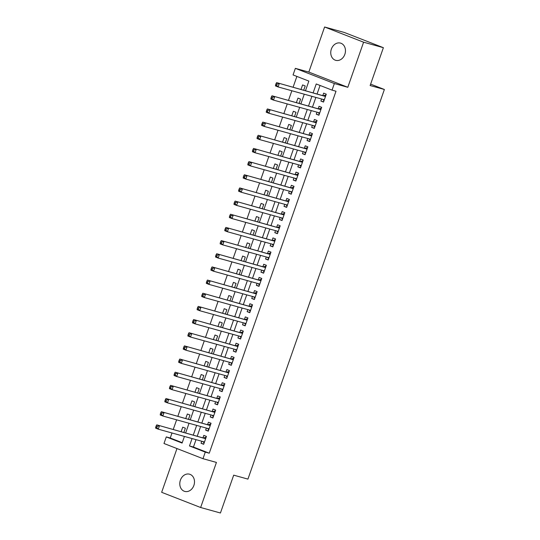 <?xml version="1.0" encoding="UTF-8"?>
<svg xmlns="http://www.w3.org/2000/svg" width="540" height="540" viewBox="0 0 540 540"><rect width="100%" height="100%" fill="white"/><g stroke="black" fill="none" stroke-linecap="round" stroke-linejoin="round"><path stroke-width="0.81" d="M331.364 49.079A8.937 7.229 -74.5 0 0 335.718 60.325A8.937 7.229 -74.5 0 0 344.851 54.338A8.937 7.229 -74.5 0 0 340.497 43.099A8.937 7.229 -74.5 0 0 331.364 49.079M180.4 480.168A8.937 7.229 -74.5 0 0 184.754 491.407A8.937 7.229 -74.5 0 0 193.887 485.426A8.937 7.229 -74.5 0 0 189.533 474.188A8.937 7.229 -74.5 0 0 180.4 480.168M305.519 90.639L308.86 81.095L293.058 74.932L295.36 68.351L334.355 83.545L332.046 90.126L316.238 83.97L313.16 92.758M308.819 72.083L347.807 87.284L363.596 42.201L383.387 47.689L344.392 32.495L324.608 27L308.819 72.083L295.36 68.351M176.978 448.558L161.656 492.311L200.644 507.506L216.432 462.422L202.979 458.69L163.984 443.495L166.293 436.914L182.101 443.07L184.424 436.435M172.004 432.992L170.249 438.007L166.293 436.914M296.879 76.417L293.105 87.197M291.857 90.754L288.495 100.359M287.246 103.916L283.885 113.522M282.636 117.079L279.275 126.684M278.026 130.241L274.664 139.847M273.416 143.404L270.054 153.009M268.805 156.566L265.444 166.172M264.202 169.729L260.834 179.334M259.591 182.898L256.223 192.497M254.981 196.06L251.62 205.659M250.371 209.223L247.01 218.822M245.761 222.386L242.399 231.984M241.151 235.548L237.789 245.147M236.54 248.71L233.179 258.309M231.93 261.873L228.569 271.478M227.32 275.036L223.958 284.641M222.71 288.198L219.348 297.803M218.099 301.361L214.738 310.966M213.496 314.523L210.128 324.128M208.886 327.685L205.517 337.291M204.275 340.848L200.914 350.453M199.665 354.011L196.304 363.616M195.055 367.173L191.693 376.778M190.445 380.342L187.083 389.941M185.834 393.505L182.473 403.103M181.224 406.667L177.863 416.266M176.614 419.83L173.252 429.428M363.596 42.201L324.608 27M383.387 47.689L370.13 85.536L384.379 89.485L247.934 479.108L233.692 475.16L220.435 513L200.644 507.506M321.604 99.009L320.888 101.041L323.528 102.067L326.288 94.169L323.656 93.143L322.846 95.452M316.994 112.172L316.278 114.203L318.917 115.236L321.678 107.332L319.046 106.306L318.242 108.614M312.383 125.334L311.668 127.366L314.307 128.399L317.068 120.501L314.435 119.468L313.632 121.777M307.773 138.497L307.058 140.535L309.697 141.561L312.464 133.664L309.825 132.631L309.022 134.939M303.163 151.659L302.454 153.697L305.087 154.724L307.854 146.826L305.215 145.8L304.412 148.102M298.553 164.822L297.844 166.86L300.476 167.886L303.244 159.989L300.605 158.963L299.801 161.264M293.942 177.984L293.234 180.023L295.866 181.049L298.634 173.151L296.001 172.125L295.191 174.427M289.332 191.147L288.623 193.185L291.256 194.211L294.023 186.314L291.391 185.288L290.581 187.589M284.722 204.316L284.013 206.347L286.646 207.374L289.413 199.476L286.781 198.45L285.971 200.752M280.118 217.478L279.403 219.51L282.035 220.536L284.803 212.638L282.17 211.613L281.36 213.914M275.508 230.641L274.793 232.673L277.425 233.699L280.193 225.801L277.56 224.775L276.75 227.077M270.898 243.803L270.182 245.835L272.822 246.861L275.582 238.964L272.95 237.938L272.147 240.239M266.288 256.966L265.572 258.998L268.211 260.024L270.972 252.126L268.34 251.1L267.536 253.402M261.677 270.128L260.962 272.16L263.601 273.186L266.369 265.288L263.729 264.263L262.926 266.564M257.067 283.291L256.358 285.322L258.991 286.349L261.758 278.451L259.119 277.425L258.316 279.727M252.457 296.453L251.748 298.485L254.381 299.511L257.148 291.613L254.509 290.588L253.706 292.896M247.847 309.616L247.138 311.648L249.77 312.68L252.538 304.776L249.899 303.75L249.095 306.059M243.236 322.778L242.528 324.81L245.16 325.843L247.928 317.945L245.295 316.913L244.485 319.221M238.626 335.941L237.917 337.979L240.55 339.005L243.317 331.108L240.685 330.075L239.875 332.384M234.023 349.103L233.307 351.142L235.94 352.168L238.707 344.27L236.075 343.244L235.265 345.546M229.412 362.266L228.697 364.304L231.329 365.33L234.097 357.433L231.464 356.407L230.654 358.709M224.802 375.428L224.087 377.467L226.726 378.493L229.487 370.595L226.854 369.569L226.044 371.871M220.192 388.591L219.476 390.629L222.116 391.655L224.876 383.758L222.244 382.732L221.441 385.034M215.582 401.76L214.866 403.792L217.505 404.818L220.266 396.92L217.634 395.894L216.83 398.196M210.971 414.923L210.263 416.954L212.895 417.98L215.663 410.083L213.023 409.057L212.22 411.358M206.361 428.085L205.652 430.117L208.285 431.143L211.052 423.245L208.413 422.219L207.61 424.521M183.897 432.385L185.362 428.193L182.729 427.167L181.17 431.629M188.507 419.222L189.972 415.031L187.34 414.005L185.78 418.466M193.118 406.06L194.582 401.868L191.95 400.842L190.384 405.304M197.728 392.897L199.193 388.706L196.56 387.68L194.994 392.141M202.338 379.735L203.803 375.543L201.17 374.517L199.604 378.972M206.941 366.572L208.413 362.381L205.781 361.355L204.215 365.81M211.552 353.41L213.023 349.218L210.384 348.192L208.825 352.647M216.162 340.24L217.634 336.056L214.994 335.023L213.435 339.485M220.772 327.078L222.244 322.893L219.605 321.86L218.045 326.322M225.382 313.916L226.847 309.724L224.215 308.698L222.656 313.16M229.993 300.753L231.458 296.561L228.825 295.535L227.266 299.997M234.603 287.591L236.068 283.399L233.435 282.373L231.876 286.834M239.213 274.428L240.678 270.236L238.046 269.21L236.48 273.672M243.824 261.266L245.288 257.074L242.656 256.048L241.09 260.51M248.434 248.103L249.899 243.911L247.266 242.885L245.7 247.347M253.037 234.941L254.509 230.749L251.876 229.723L250.31 234.185M257.648 221.778L259.119 217.586L256.48 216.56L254.921 221.022M262.258 208.616L263.729 204.424L261.09 203.398L259.531 207.86M266.868 195.453L268.34 191.261L265.7 190.235L264.141 194.697M271.478 182.291L272.943 178.099L270.31 177.073L268.751 181.528M276.089 169.128L277.553 164.936L274.921 163.91L273.362 168.365M280.699 155.966L282.163 151.774L279.531 150.748L277.972 155.203M285.309 142.796L286.774 138.611L284.141 137.578L282.575 142.04M289.919 129.634L291.384 125.449L288.752 124.416L287.185 128.878M294.529 116.471L295.994 112.28L293.362 111.254L291.796 115.715M299.133 103.309L300.605 99.117L297.972 98.091L296.406 102.553M170.249 438.007L182.237 442.679M181.163 435.53L182.648 435.942M185.774 422.368L187.259 422.78M190.384 409.205L191.869 409.617M194.994 396.043L196.479 396.455M199.604 382.88L201.089 383.292M204.215 369.718L205.7 370.13M208.825 356.555L210.31 356.967M213.435 343.393L214.92 343.805M218.038 330.23L219.524 330.642M222.649 317.068L224.134 317.48M227.259 303.905L228.744 304.317M231.869 290.743L233.354 291.154M236.48 277.58L237.965 277.992M241.09 264.411L242.575 264.829M245.7 251.249L247.185 251.66M250.31 238.086L251.795 238.498M254.921 224.924L256.406 225.335M259.531 211.761L261.016 212.173M264.141 198.599L265.619 199.01M268.745 185.436L270.229 185.848M273.355 172.274L274.84 172.685M277.965 159.111L279.45 159.523M282.575 145.948L284.06 146.36M287.185 132.786L288.671 133.198M291.796 119.624L293.281 120.035M296.406 106.461L297.891 106.873M301.016 93.299L302.501 93.71M303.743 90.146L305.215 85.955L302.582 84.928L301.016 89.39M196.02 439.655L193.435 447.046L209.243 453.209L336.002 91.226L332.046 90.126M320.058 85.455L317.115 93.859M315.873 97.416L312.512 107.021M311.263 110.579L307.901 120.184M306.653 123.748L303.291 133.346M302.042 136.91L298.681 146.509M297.432 150.073L294.071 159.671M292.822 163.235L289.46 172.834M288.212 176.398L284.85 185.996M283.601 189.56L280.24 199.159M278.991 202.723L275.63 212.328M274.388 215.885L271.019 225.491M269.777 229.048L266.409 238.653M265.167 242.21L261.806 251.816M260.557 255.373L257.195 264.978M255.947 268.535L252.585 278.141M251.336 281.698L247.975 291.303M246.726 294.86L243.365 304.466M242.116 308.023L238.754 317.628M237.506 321.192L234.144 330.791M232.895 334.355L229.534 343.953M228.292 347.517L224.924 357.115M223.681 360.68L220.313 370.278M219.071 373.842L215.71 383.44M214.461 387.005L211.1 396.603M209.851 400.167L206.489 409.772M205.241 413.33L201.879 422.935M200.63 426.492L197.269 436.097M201.751 441.248L201.042 443.279L203.675 444.305L206.442 436.408L203.803 435.382L203 437.683M384.379 89.485L370.629 84.125M347.807 87.284L334.355 83.545M209.243 453.209L205.281 452.108L202.979 458.69M185.672 432.877L189.034 423.272M190.276 419.715L193.644 410.11M194.886 406.553L198.254 396.947M199.496 393.39L202.858 383.785M204.107 380.228L207.468 370.622M208.717 367.058L212.078 357.46M213.327 353.896L216.689 344.297M217.937 340.733L221.299 331.135M222.548 327.571L225.909 317.972M227.158 314.408L230.519 304.81M231.768 301.246L235.13 291.647M236.378 288.083L239.74 278.478M240.982 274.921L244.35 265.316M245.592 261.758L248.96 252.153M250.202 248.596L253.564 238.991M254.813 235.433L258.174 225.828M259.423 222.271L262.784 212.666M264.033 209.108L267.394 199.503M268.643 195.946L272.005 186.341M273.254 182.783L276.615 173.178M277.864 169.614L281.225 160.016M282.474 156.452L285.836 146.853M287.078 143.289L290.446 133.691M291.688 130.127L295.056 120.528M296.298 116.964L299.66 107.366M300.908 103.802L304.27 94.203M192.065 438.554L189.472 445.945L205.281 452.108M311.911 96.323L308.549 105.921M307.3 109.485L303.939 119.084M302.697 122.647L299.329 132.246M298.087 135.81L294.719 145.409M293.476 148.972L290.115 158.578M288.866 162.135L285.505 171.74M284.256 175.298L280.894 184.903M279.646 188.46L276.284 198.065M275.036 201.623L271.674 211.228M270.425 214.785L267.064 224.39M265.815 227.948L262.454 237.553M261.205 241.11L257.843 250.715M256.601 254.273L253.233 263.878M251.991 267.442L248.623 277.04M247.381 280.604L244.019 290.203M242.771 293.767L239.409 303.365M238.16 306.929L234.799 316.528M233.55 320.092L230.189 329.69M228.94 333.254L225.578 342.853M224.329 346.417L220.968 356.022M219.719 359.579L216.358 369.185M215.109 372.742L211.748 382.347M210.499 385.904L207.137 395.51M205.895 399.067L202.527 408.672M201.285 412.229L197.917 421.835M196.675 425.392L193.313 434.997M193.435 447.046L189.472 445.945M203.769 444.035L201.042 443.279M208.379 430.873L205.652 430.117M212.99 417.71L210.263 416.954M217.6 404.548L214.866 403.792M222.21 391.385L219.476 390.629M226.82 378.223L224.087 377.467M231.424 365.06L228.697 364.304M236.034 351.898L233.307 351.142M240.644 338.735L237.917 337.979M245.255 325.573L242.528 324.81M249.865 312.41L247.138 311.648M254.475 299.248L251.748 298.485M259.085 286.079L256.358 285.322M263.696 272.916L260.962 272.16M268.306 259.754L265.572 258.998M272.916 246.591L270.182 245.835M277.519 233.429L274.793 232.673M282.13 220.266L279.403 219.51M286.74 207.103L284.013 206.347M291.35 193.941L288.623 193.185M295.961 180.779L293.234 180.023M300.571 167.616L297.844 166.86M305.181 154.454L302.454 153.697M309.791 141.291L307.058 140.535M314.401 128.129L311.668 127.366M319.012 114.966L316.278 114.203M323.615 101.803L320.888 101.041M205.659 438.649L156.769 424.858L205.632 438.71M157.241 426.276L159.408 425.885L158.254 429.172L155.621 428.146L155.729 427.181L156.782 427.592L157.241 426.276L156.188 425.864L155.729 427.181M204.444 441.99L158.254 429.172L156.782 427.592M203.634 437.859A1.397 0.817 111.3 0 0 203.958 437.846L206.185 437.144M204.12 443.036L202.939 441.578M156.769 424.858L156.188 425.864M210.263 425.486L161.379 411.696L210.242 425.547M161.852 413.113L164.018 412.722L162.864 416.009L160.232 414.983L160.333 414.018L161.393 414.43L161.852 413.113L160.799 412.702L160.333 414.018M209.054 428.827L162.864 416.009L161.393 414.43M208.244 424.697A1.397 0.817 111.3 0 0 208.568 424.683L210.796 423.981M208.73 429.867L207.549 428.416M161.379 411.696L160.799 412.702M214.873 412.324L165.989 398.534L214.853 412.385M166.462 399.951L168.629 399.56L167.474 402.847L164.835 401.821L164.943 400.856L165.996 401.267L166.462 399.951L165.409 399.539L164.943 400.856M213.665 415.665L167.474 402.847L165.996 401.267M212.855 411.534A1.397 0.817 111.3 0 0 213.179 411.521L215.399 410.819M213.341 416.705L212.159 415.246M165.989 398.534L165.409 399.539M219.483 399.161L170.6 385.371L219.463 399.222M171.072 386.788L173.232 386.397L172.085 389.684L169.445 388.658L169.553 387.693L170.606 388.105L171.072 386.788L170.019 386.377L169.553 387.693M218.275 402.502L172.085 389.684L170.606 388.105M217.458 398.371A1.397 0.817 111.3 0 0 217.789 398.358L220.01 397.656M217.951 403.542L216.769 402.084M170.6 385.371L170.019 386.377M224.093 385.999L175.21 372.202L224.073 386.06M175.682 373.626L177.842 373.235L176.695 376.522L174.056 375.496L174.163 374.531L175.216 374.942L175.682 373.626L174.623 373.214L174.163 374.531M222.885 389.34L176.695 376.522L175.216 374.942M222.068 385.209A1.397 0.817 111.3 0 0 222.399 385.195L224.62 384.494M222.561 390.38L221.38 388.921M175.21 372.202L174.623 373.214M228.704 372.836L179.82 359.039L228.683 372.897M180.286 360.464L182.453 360.072L181.298 363.359L178.666 362.333L178.774 361.368L179.827 361.78L180.286 360.464L179.233 360.052L178.774 361.368M227.495 376.178L181.298 363.359L179.827 361.78M226.679 372.046A1.397 0.817 111.3 0 0 227.009 372.033L229.23 371.331M227.171 377.217L225.99 375.759M179.82 359.039L179.233 360.052M233.314 359.674L184.43 345.877L233.294 359.735M184.896 347.301L187.063 346.903L185.909 350.197L183.276 349.171L183.384 348.206L184.437 348.617L184.896 347.301L183.843 346.889L183.384 348.206M232.106 363.015L185.909 350.197L184.437 348.617M231.289 358.884A1.397 0.817 111.3 0 0 231.62 358.87L233.84 358.162M231.782 364.055L230.6 362.596M184.43 345.877L183.843 346.889M237.924 346.511L189.041 332.714L237.904 346.572M189.506 334.139L191.673 333.74L190.519 337.034L187.886 336.008L187.994 335.043L189.047 335.455L189.506 334.139L188.453 333.727L187.994 335.043M236.716 349.853L190.519 337.034L189.047 335.455M235.899 345.721A1.397 0.817 111.3 0 0 236.23 345.708L238.451 344.999M236.385 350.892L235.21 349.434M189.041 332.714L188.453 333.727M242.534 333.349L193.651 319.552L242.507 333.41M194.117 320.976L196.283 320.578L195.129 323.872L192.497 322.846L192.605 321.881L193.657 322.292L194.117 320.976L193.064 320.564L192.605 321.881M241.326 336.69L195.129 323.872L193.657 322.292M240.509 332.559A1.397 0.817 111.3 0 0 240.84 332.546L243.061 331.837M240.995 337.73L239.821 336.272M193.651 319.552L193.064 320.564M247.144 320.186L198.261 306.389L247.118 320.247M198.727 307.814L200.894 307.415L199.739 310.709L197.107 309.683L197.215 308.718L198.268 309.13L198.727 307.814L197.674 307.402L197.215 308.718M245.936 323.528L199.739 310.709L198.268 309.13M245.12 319.397A1.397 0.817 111.3 0 0 245.45 319.383L247.671 318.674M245.606 324.567L244.431 323.109M198.261 306.389L197.674 307.402M251.755 307.017L202.865 293.227L251.728 307.084M203.337 294.651L205.504 294.253L204.35 297.547L201.717 296.521L201.825 295.556L202.878 295.967L203.337 294.651L202.284 294.239L201.825 295.556M250.58 310.372L204.35 297.547L202.878 295.967M249.73 306.234A1.397 0.817 111.3 0 0 250.06 306.221L252.281 305.512M250.216 311.404L249.035 309.947M202.865 293.227L202.284 294.239M256.358 293.855L207.475 280.064L256.338 293.922M207.947 281.482L210.114 281.09L208.96 284.384L206.327 283.358L206.429 282.393L207.488 282.798L207.947 281.482L206.894 281.077L206.429 282.393M255.15 297.203L208.96 284.384L207.488 282.798M254.34 293.072A1.397 0.817 111.3 0 0 254.664 293.058L256.892 292.349M254.826 298.242L253.645 296.784M207.475 280.064L206.894 281.077M260.969 280.692L212.085 266.902L260.948 280.76M212.558 268.319L214.724 267.928L213.57 271.222L210.938 270.189L211.039 269.231L212.092 269.635L212.558 268.319L211.505 267.914L211.039 269.231M259.76 284.04L213.57 271.222L212.092 269.635M258.95 279.909A1.397 0.817 111.3 0 0 259.274 279.896L261.502 279.187M259.436 285.079L258.255 283.622M212.085 266.902L211.505 267.914M265.579 267.529L216.695 253.739L265.559 267.597M217.168 255.157L219.328 254.765L218.18 258.059L215.541 257.026L215.649 256.061L216.702 256.473L217.168 255.157L216.115 254.745L215.649 256.061M264.371 270.877L218.18 258.059L216.702 256.473M263.56 266.74A1.397 0.817 111.3 0 0 263.885 266.726L266.105 266.024M264.047 271.917L262.865 270.459M216.695 253.739L216.115 254.745M270.189 254.367L221.306 240.577L270.169 254.428M221.778 241.994L223.938 241.603L222.791 244.89L220.151 243.864L220.259 242.899L221.312 243.31L221.778 241.994L220.718 241.583L220.259 242.899M268.981 257.715L222.791 244.89L221.312 243.31M268.164 253.577A1.397 0.817 111.3 0 0 268.495 253.564L270.716 252.862M268.657 258.755L267.476 257.297M221.306 240.577L220.718 241.583M274.799 241.204L225.916 227.414L274.779 241.265M226.382 228.832L228.548 228.44L227.401 231.728L224.762 230.702L224.87 229.736L225.923 230.148L226.382 228.832L225.329 228.42L224.87 229.736M273.591 244.553L227.401 231.728L225.923 230.148M272.774 240.415A1.397 0.817 111.3 0 0 273.105 240.401L275.326 239.699M273.267 245.592L272.086 244.134M225.916 227.414L225.329 228.42M279.41 228.042L230.526 214.252L279.389 228.103M230.992 215.669L233.159 215.278L232.004 218.565L229.372 217.539L229.48 216.574L230.533 216.986L230.992 215.669L229.939 215.257L229.48 216.574M278.201 231.383L232.004 218.565L230.533 216.986M277.385 227.252A1.397 0.817 111.3 0 0 277.715 227.239L279.936 226.537M277.877 232.423L276.696 230.972M230.526 214.252L229.939 215.257M284.02 214.88L235.136 201.089L284 214.94M235.602 202.507L237.769 202.115L236.615 205.403L233.982 204.376L234.09 203.411L235.143 203.823L235.602 202.507L234.549 202.095L234.09 203.411M282.812 218.221L236.615 205.403L235.143 203.823M281.995 214.09A1.397 0.817 111.3 0 0 282.326 214.076L284.546 213.374M282.481 219.26L281.306 217.809M235.136 201.089L234.549 202.095M288.63 201.717L239.747 187.927L288.61 201.778M240.212 189.344L242.379 188.953L241.225 192.24L238.592 191.214L238.7 190.249L239.753 190.66L240.212 189.344L239.159 188.933L238.7 190.249M287.422 205.058L241.225 192.24L239.753 190.66M286.605 200.927A1.397 0.817 111.3 0 0 286.936 200.914L289.156 200.212M287.091 206.098L285.916 204.64M239.747 187.927L239.159 188.933M293.24 188.554L244.357 174.757L293.213 188.615M244.823 176.182L246.989 175.79L245.835 179.078L243.203 178.052L243.31 177.086L244.364 177.498L244.823 176.182L243.769 175.77L243.31 177.086M292.032 191.896L245.835 179.078L244.364 177.498M291.215 187.765A1.397 0.817 111.3 0 0 291.546 187.751L293.767 187.049M291.701 192.935L290.527 191.477M244.357 174.757L243.769 175.77M297.851 175.392L248.96 161.595L297.824 175.453M249.433 163.019L251.6 162.628L250.445 165.915L247.813 164.889L247.921 163.924L248.974 164.336L249.433 163.019L248.38 162.608L247.921 163.924M296.635 178.733L250.445 165.915L248.974 164.336M295.826 174.602A1.397 0.817 111.3 0 0 296.156 174.589L298.377 173.887M296.312 179.773L295.137 178.315M248.96 161.595L248.38 162.608M302.454 162.23L253.571 148.433L302.434 162.29M254.043 149.857L256.21 149.459L255.056 152.753L252.423 151.727L252.524 150.761L253.584 151.173L254.043 149.857L252.99 149.445L252.524 150.761M301.246 165.571L255.056 152.753L253.584 151.173M300.436 161.44A1.397 0.817 111.3 0 0 300.76 161.426L302.987 160.724M300.922 166.61L299.74 165.152M253.571 148.433L252.99 149.445M307.064 149.067L258.181 135.27L307.044 149.128M258.653 136.694L260.82 136.296L259.666 139.59L257.033 138.564L257.135 137.599L258.194 138.011L258.653 136.694L257.6 136.282L257.135 137.599M305.856 152.408L259.666 139.59L258.194 138.011M305.046 148.277A1.397 0.817 111.3 0 0 305.37 148.264L307.598 147.555M305.532 153.448L304.351 151.99M258.181 135.27L257.6 136.282M311.675 135.905L262.791 122.108L311.654 135.965M263.264 123.532L265.424 123.133L264.276 126.428L261.637 125.402L261.745 124.436L262.798 124.848L263.264 123.532L262.211 123.12L261.745 124.436M310.466 139.246L264.276 126.428L262.798 124.848M309.656 135.115A1.397 0.817 111.3 0 0 309.98 135.101L312.201 134.393M310.142 140.285L308.961 138.827M262.791 122.108L262.211 123.12M316.285 122.742L267.401 108.945L316.265 122.803M267.874 110.369L270.034 109.971L268.886 113.265L266.247 112.239L266.355 111.274L267.408 111.686L267.874 110.369L266.814 109.958L266.355 111.274M315.077 126.083L268.886 113.265L267.408 111.686M314.26 121.952A1.397 0.817 111.3 0 0 314.591 121.939L316.811 121.23M314.753 127.123L313.571 125.665M267.401 108.945L266.814 109.958M320.895 109.573L272.012 95.783L320.875 109.64M272.484 97.207L274.644 96.808L273.497 100.103L270.857 99.077L270.965 98.111L272.018 98.523L272.484 97.207L271.424 96.795L270.965 98.111M319.687 112.921L273.497 100.103L272.018 98.523M318.87 108.79A1.397 0.817 111.3 0 0 319.201 108.776L321.422 108.068M319.363 113.96L318.182 112.502M272.012 95.783L271.424 96.795M325.505 96.41L276.622 82.62L325.485 96.478M277.088 84.038L279.254 83.646L278.1 86.94L275.468 85.914L275.576 84.949L276.629 85.354L277.088 84.038L276.035 83.633L275.576 84.949M324.297 99.758L278.1 86.94L276.629 85.354M323.48 95.627A1.397 0.817 111.3 0 0 323.811 95.614L326.032 94.905M323.973 100.798L322.792 99.34M276.622 82.62L276.035 83.633M205.7 438.527L203.958 437.846M210.31 425.365L208.568 424.683M214.92 412.202L213.179 411.521M219.53 399.04L217.789 398.358M224.141 385.87L222.399 385.195M228.744 372.708L227.009 372.033M233.354 359.546L231.62 358.87M237.965 346.383L236.23 345.708M242.575 333.221L240.84 332.546M247.185 320.058L245.45 319.383M251.795 306.896L250.06 306.221M256.406 293.733L254.664 293.058M261.016 280.571L259.274 279.896M265.626 267.408L263.885 266.726M270.236 254.246L268.495 253.564M274.847 241.083L273.105 240.401M279.45 227.921L277.715 227.239M284.06 214.758L282.326 214.076M288.671 201.596L286.936 200.914M293.281 188.426L291.546 187.751M297.891 175.264L296.156 174.589M302.501 162.101L300.76 161.426M307.112 148.939L305.37 148.264M311.722 135.776L309.98 135.101M316.332 122.614L314.591 121.939M320.942 109.451L319.201 108.776M325.546 96.289L323.811 95.614"/></g></svg>

